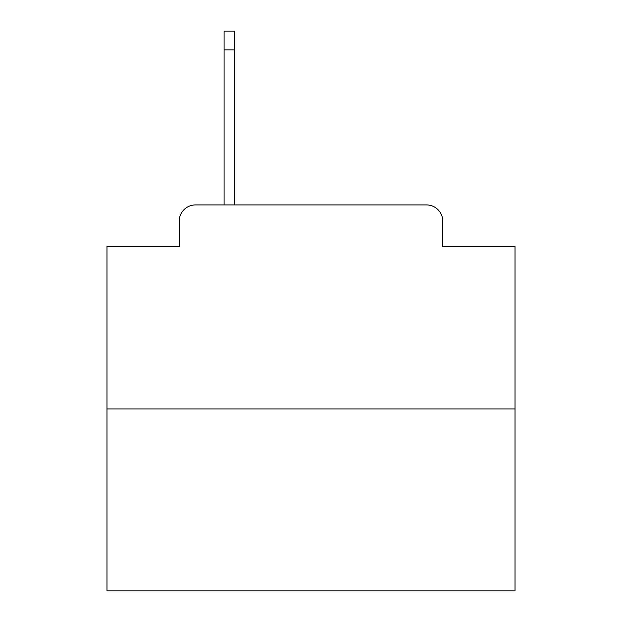 <?xml version="1.0" encoding="UTF-8"?>
<svg xmlns="http://www.w3.org/2000/svg" width="622" height="622" viewBox="0 0 622 622"><rect width="100%" height="100%" fill="white"/><g stroke="black" fill="none" stroke-linecap="round" stroke-linejoin="round"><path stroke-width="0.93" d="M179.214 221.238L179.214 246.53L179.214 221.238A16.32 16.32 0 0 1 195.533 204.918L224.091 204.918L224.091 31.1L234.704 31.1L234.704 204.918L247.346 204.918M515.008 408.926L106.992 408.926L106.992 590.9L515.008 590.9L515.008 246.53L442.786 246.53L442.786 221.238A16.32 16.32 0 0 0 426.467 204.918L195.533 204.918M106.992 408.926L106.992 246.53L179.214 246.53M374.654 204.918L426.467 204.918M442.786 246.53L442.786 221.238M224.091 49.869L234.704 49.869"/></g></svg>
